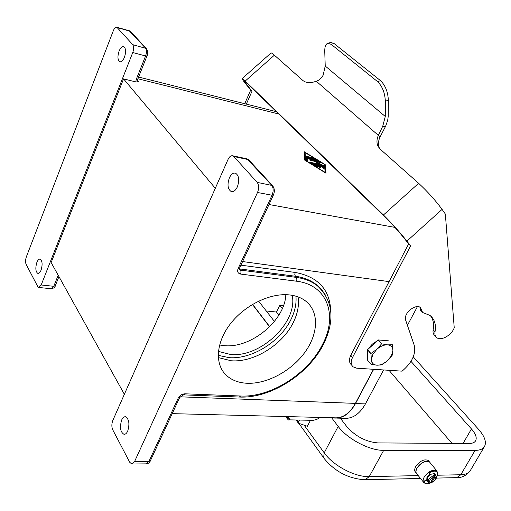 <?xml version="1.0" encoding="UTF-8"?>
<svg xmlns="http://www.w3.org/2000/svg" width="511" height="511" viewBox="0 0 511 511"><rect width="100%" height="100%" fill="white"/><g stroke="black" fill="none" stroke-linecap="round" stroke-linejoin="round"><path stroke-width="0.77" d="M405.395 318.296L405.67 320.193L414.236 345.295C416.126 353.951 412.077 362.574 402.1 371.158L356.761 368.201L353.082 366.847C350.776 364.669 350.603 361.526 352.571 357.425L410.601 245.9L406.909 241.115C399.845 232.23 392.02 223.524 383.435 214.99L418.643 183.302C427.535 191.536 435.346 200.229 442.079 209.382L445.349 214.052L454.228 327.755C451.743 335.159 441.031 341.271 436.777 337.643C435.168 336.366 434.586 334.411 435.027 331.78C436.266 324.517 434.574 319.056 429.943 315.408L422.616 312.489L420.489 307.533C416.178 303.802 405.166 311.633 405.395 318.296M369.21 348.176C370.935 345.059 373.452 342.779 376.748 341.348M327.781 43.269L330.655 42.47L334.041 43.512L380.561 80.687C385.32 85.324 387.926 91.846 388.36 100.265L388.232 116.336L387.677 120.404L385.671 126.128L379.833 137.44L378.344 135.358L382.752 126.179L385.275 116.476L385.351 101.191C384.904 92.766 382.298 86.231 377.546 81.588L331.154 44.31L327.781 43.269C325.686 44.067 324.677 46.795 324.747 51.451L325.226 66.015L323.156 75.194C321.189 78.477 318.902 80.489 316.303 81.236C310.503 83.287 306.012 83.025 302.825 80.451L274.375 55.188C272.318 53.368 271.175 52.652 270.945 53.048L242.176 78.566M379.833 137.44C378.146 141.464 378.019 145.06 379.449 148.241L379.641 148.624M316.303 81.236L378.344 135.358C376.652 139.382 376.524 142.991 377.955 146.165L380.216 149.18L418.643 183.302M351.919 365.442L351.332 364.733C349.026 362.548 348.853 359.405 350.808 355.311L408.621 243.977L404.929 239.186C398.931 231.649 392.288 224.252 385 217.009L246.787 82.986L244.124 80.904L251.974 91.29L246.973 85.458C243.734 81.466 242.112 79.186 242.105 78.624L245.216 81.057L383.435 214.99M435.755 336.57L434.906 335.676C433.302 334.398 432.715 332.444 433.149 329.812C434.146 324.172 433.283 319.528 430.562 315.894M422.386 312.253L420.719 310.516L419.87 307.162M408.621 243.977L410.601 245.9M246.334 104.123L251.974 91.29M244.705 103.714L250.703 90.045M298.041 296.885C299.28 304.882 297.76 313.288 293.474 322.115C282.87 344.484 254.139 362.599 231.285 360.779L218.274 357.585M370.884 364.081L371.414 359.552C371.58 362.951 373.381 364.828 376.824 365.199C380.388 365.301 383.946 363.813 387.498 360.721L391.413 355.777L392.889 350.623C392.793 347.225 391.036 345.302 387.619 344.861L392.378 344.765L392.889 350.623L392.173 355.324L387.498 360.721L381.513 364.905L376.824 365.199L370.973 364.177L367.594 360.204L367.601 349.633L378.223 340.013L381.583 343.833L387.619 344.861C384.042 344.695 380.44 346.183 376.818 349.32L372.851 354.347L371.414 359.552L370.916 353.497L376.818 349.32L381.583 343.833M367.511 349.799L370.826 353.669M121.688 419.959C122.736 417.704 123.981 416.631 125.419 416.727C129.085 419.001 129.851 423.804 127.699 431.131C126.651 433.354 125.425 434.42 124.013 434.331C120.321 432.07 119.548 427.279 121.688 419.959M237.328 186.956C239.627 180.153 239.02 175.56 235.507 173.178C233.176 172.654 231.132 174.206 229.382 177.828C227.088 184.624 227.714 189.211 231.259 191.574C233.546 192.072 235.571 190.533 237.328 186.956M36.875 262.386C35.246 268.045 35.572 271.724 37.859 273.423C39.034 273.57 40.101 272.484 41.065 270.172C42.7 264.494 42.381 260.808 40.107 259.109C38.913 258.956 37.84 260.048 36.875 262.386M124.454 57.289C123.01 60.643 121.458 62.118 119.785 61.729C117.619 60.023 117.389 56.485 119.082 51.113C120.519 47.734 122.084 46.246 123.777 46.648C125.923 48.366 126.153 51.911 124.454 57.289M289.807 294.962C296.348 295.76 301.797 297.926 306.159 301.445C319.369 312.202 318.283 334.098 304.709 352.564C291.2 371.069 266.831 384.221 246.922 383.263C238.407 382.809 231.496 380.107 226.188 375.17C214.467 364.139 215.993 342.07 230.742 323.386C245.408 304.671 270.887 292.631 289.807 294.962M219.57 344.982L224.425 345.666C251.316 348.438 285.017 320.288 285.815 294.687M292.177 295.307C298.169 321.783 260.897 357.63 230.608 354.506L218.389 351.396M233.827 156.532L257.174 182.37C258.988 184.969 259.096 188.335 257.506 192.487L134.559 461.574L131.749 463.988L129.756 462.308L112.752 429.828C111.545 426.947 111.57 423.823 112.816 420.451L228.04 159.432C229.407 156.602 230.991 155.395 232.78 155.81L233.827 156.532L248.046 159.541L249.247 160.358M129.181 30.737L145.571 48.155C146.766 49.925 146.766 52.524 145.59 55.967L136.15 79.646L137.542 79.639L137.913 81.46L137.491 80.955L138.673 81.837L135.869 81.92L123.553 78.873L51.138 262.558L124.365 394.281M58.184 275.237L53.776 286.301L51.304 288.753L38.74 287.457L37.744 286.543L26.118 264.34C25.301 262.303 25.378 259.818 26.342 256.892L113.314 30.743C114.413 28.131 115.601 26.974 116.878 27.281L132.758 44.668C133.927 46.444 133.92 49.062 132.745 52.537L145.59 55.967L147.008 55.91M215.303 188.284L123.553 78.873M304.658 160.071L304.32 151.793L325.188 164.593L326.012 173.235L304.658 160.071M172.207 413.635L334.354 417.8C342.632 418.375 349.652 413.571 355.407 403.383L373.49 369.293M38.74 287.457L41.193 284.985L132.745 52.537M252.434 304.435L269.604 326.816M320.308 417.442L316.756 419.422L313.179 420.342L289.839 419.87L288.261 416.618M287.501 416.599L289.839 419.87M370.916 353.497L367.601 349.633M381.755 343.762L378.396 339.943L388.916 340.882M323.782 168.458L323.693 167.436L322.467 166.688L313.115 164.644M313.173 164.21L322.665 166.279L323.885 167.033L323.987 168.413L322.396 167.678L322.326 166.854L319.464 166.228L320.831 167.729L319.356 167.18L318.091 165.928L315.204 165.302L317.663 167.04L313.205 164.702L312.802 164.229L313.173 164.21L313.007 164.561M317.133 167.02L315.012 165.711L315.204 165.302M320.371 167.729L319.266 166.637L319.464 166.228M312.598 157.637L313.422 158.448L307.29 157.081L306.095 156.283L312.598 157.637L312.413 158.04L306.428 156.705M313.269 158.41L312.413 158.04M305.131 152.597L305.463 160.25L325.156 172.386L324.408 164.421L305.131 152.597L305.259 160.441M325.763 173.082L324.996 164.996L324.428 164.651M325.188 164.593L324.996 164.996M305.054 152.763L304.345 152.323M316.488 160.39L306.146 157.925M306.523 157.541L315.817 159.611L317.005 160.403L307.743 158.448L307.852 160.997L306.255 160.262L306.332 157.95M307.66 161.042L307.743 158.448M320.448 164.51L316.373 162.651L317.938 162.044L310.669 160.435L309.845 159.611L319.203 161.687L320.397 162.485L318.692 163.162L323.75 165.775L310.739 163.028L309.909 162.198L320.448 164.51L320.256 164.912L309.851 162.632M323.233 165.762L318.5 163.571L318.692 163.162M320.078 162.619L309.8 160.052M317.938 162.044L316.763 162.83M373.688 369.306L355.528 403.537C349.735 413.782 342.677 418.618 334.347 418.043L332.629 417.755M269.731 326.695L252.581 304.345M258.611 301.12L274.426 321.457M417.41 306.638L407.42 325.328M383.576 369.951L365.435 403.907C359.648 414.07 352.571 418.867 344.216 418.292L336.883 418.107M425.816 483.591L424.047 482.857C422.763 481.566 422.827 479.625 424.226 477.019C428.537 471.283 432.74 469.226 436.835 470.861L437.774 473.448M423.498 482.167L416.919 473.959C415.635 472.662 415.679 470.72 417.059 468.127C421.326 462.423 425.503 460.405 429.598 462.072L430.153 462.742M416.554 473.563C415.526 472.228 415.654 470.369 416.944 467.98C421.211 462.283 425.388 460.258 429.476 461.925L430.032 462.602M416.248 473.116L415.628 472.343C414.338 471.046 414.383 469.104 415.762 466.517C420.016 460.82 424.194 458.808 428.282 460.475L428.838 461.152M430.792 482.844C428.218 484.038 426.27 484.115 424.928 483.08L424.513 481.675L425.516 480.723L427.011 480.41L427.087 477.108L429.464 474.527M426.762 480.142L426.966 476.961L429.24 474.457M429.093 474.304L429.725 472.292C432.721 470.586 435.021 470.305 436.624 471.461L437.052 471.947M426.608 480.781L427.292 480.794L427.452 477.561L431.06 474.234L429.176 474.412L430.026 472.669C433.028 470.957 435.327 470.676 436.924 471.832L437.812 474.157L436.426 477.887M433.711 475.23L428.659 479.056L428.557 482.346L429.738 482.984L430.492 482.614L433.82 476.846L433.711 475.23L434.95 475.204L435.059 476.814L431.738 482.582L431.246 482.972L430.409 482.735M266.282 310.982L276.489 312.036L279.779 305.233L283.471 305.635M410.972 361.354L471.455 428.953C475.933 434.12 477.242 438.195 475.371 441.185C474.195 442.724 472.075 443.497 469.015 443.497L377.833 442.909C365.806 441.804 355.452 436.362 346.771 426.576L340.339 418.196M278.904 315.095L276.489 312.036M279.779 305.233L282.353 308.459M389.012 370.309L451.992 443.388M431.06 474.234L433.686 473.71L434.855 474.476M426.308 480.41L426.564 480.736M424.507 482.588L424.066 481.911L424.354 481.075L425.459 480.251L426.263 480.366M435.219 474.917L434.97 473.742L433.686 473.71M435.525 475.294L434.944 473.716M430.632 482.697L434.95 475.204L435.762 475.581L434.548 474.093M434.184 473.652L434.516 474.067M413.258 356.889L478.36 429.087C484.977 436.643 486.913 442.622 484.179 447.036C482.493 449.239 479.459 450.363 475.077 450.395L383.691 450.351C369.587 450.67 347.308 438.923 338.186 426.41L331.594 417.73M310.464 420.349L307.392 426.289L298.398 423.21L298.36 422.169L299.427 420.093M289.826 419.85L288.683 420.023L287.846 419.537L287.623 416.765M382.752 126.179L385.275 126.926M442.079 209.382L406.909 241.115M433.149 329.812L435.027 331.78M420.298 309.532L422.195 311.506M350.808 355.311L352.571 357.425M388.36 100.265L385.351 101.191M380.561 80.687L377.546 81.588M325.226 66.015L385.275 116.476M334.041 43.512L331.154 44.31M274.375 55.188L245.216 81.057M249.483 85.605L248.244 86.704M295.933 296.188C296.584 303.572 294.981 311.231 291.123 319.171C280.577 341.489 251.923 359.52 229.113 357.655L218.191 355.324M239.289 268.869L295.371 276.253L294.796 274.516L295.211 272.452L240.93 265.164M257.174 182.37L272.427 185.538L248.793 159.866L246.985 158.819L271.667 185.218C273.5 187.793 273.628 191.127 272.037 195.228L238.094 268.626C237.034 271.596 237.877 273.417 240.624 274.075L296.489 281.21L296.904 279.134L296.329 277.39L240.515 270.102L239.372 268.562M240.624 274.075L241.058 271.909L240.515 270.102L239.244 269.329M330.745 311.039C329.882 289.596 318.04 276.732 295.211 272.452M326.107 296.093L322.281 290.523L317.357 285.77C311.697 281.325 304.684 278.527 296.329 277.39L295.371 276.253C303.726 277.403 310.726 280.2 316.386 284.653L321.987 290.229M55.277 285.764L53.776 286.301L41.193 284.985M132.758 44.668L146.255 48.494C147.992 51.189 148.228 53.693 146.97 55.999L137.58 79.537M296.489 281.21C327.251 284.704 338.039 315.249 322.607 344.299C308.28 373.522 270.836 397.603 240.726 396.019L185.039 393.809C182.037 393.962 179.776 395.373 178.25 398.037L179.757 397.328M178.25 398.037L148.912 461.471L150.458 460.622M185.039 393.809L179.655 397.545L150.336 460.884C149.704 462.596 148.394 463.592 146.389 463.867M240.726 396.019L239.244 397.015M257.506 192.487L272.037 195.228L273.436 194.934M238.094 268.626L239.55 268.122M239.244 269.291L239.57 269.706L239.455 268.352L273.366 195.093C274.924 191.421 274.611 188.233 272.427 185.538L272.887 186.049M134.559 461.574L148.912 461.471L146.082 463.867L132.081 463.988M117.37 27.639L129.947 31.171L131.04 31.969M116.878 27.281L129.443 30.807L130.618 31.503L146.695 48.979M136.15 79.646L135.869 81.92M138.673 81.837L137.389 80.342M137.893 78.751L278.757 113.991M269.003 204.521L394.92 227.395M180.096 396.817L355.407 403.383M242.604 261.555L389.075 281.618M322.665 166.279L322.467 166.688M317.254 166.56L317.063 166.969M323.885 167.033L323.693 167.436M306.466 156.264L306.3 156.615M315.817 159.611L315.626 160.013M309.909 162.198L309.736 162.555M323.022 165.136L322.831 165.538M319.203 161.687L319.011 162.089M309.845 159.611L309.679 159.969M365.435 403.907L355.528 403.537M338.186 426.41L324.217 452.842L323.635 457.754L324.3 458.686C335.063 471.647 348.508 478.66 364.637 479.733L420.521 478.456M436.388 478.092L456.764 477.632L460.807 474.745L437.652 475.217M429.725 472.292L430.026 472.669M435.059 476.814L435.966 477.83L435.493 479.65L431.738 482.582M430.492 482.614L429.579 481.611L430.045 479.784L433.82 476.846M436.081 475.971L436.458 477.664L435.819 479.522L431.246 482.972M424.117 482.071L424.417 482.441M435.231 474.821L435.532 475.192M418.247 475.613L369.223 476.61C355.094 477.236 333.063 465.578 324.217 452.842L304.198 425.222M296.821 420.029L298.36 422.169M383.691 450.351L369.223 476.61L365.193 479.72M470.727 469.877L470.018 471.078C468.268 473.39 465.202 474.617 460.807 474.745L475.077 450.395M471.455 428.953L463.043 443.459M379.449 148.241L377.955 146.165M119.785 61.729L120.136 61.818M322.039 290.242L317.357 285.77C333.07 300.653 335.165 320.071 323.629 344.018C308.842 373.969 270.862 398.554 239.538 397.047M183.877 394.882L239.372 397.041M246.985 158.819L232.78 155.81M58.937 276.592L55.22 285.924C55.245 287.112 54.006 288.063 51.49 288.772M138.583 77.027L276.368 111.673M231.956 191.702L231.259 191.574M124.013 434.331L124.435 434.337M298.909 423.447L323.655 457.792M436.624 471.461L436.924 471.832M428.244 481.962L427.349 480.845M426.212 480.302L426.513 480.679M429.476 461.925L428.282 460.475M436.835 470.861L429.598 462.072M296.099 420.016L298.283 423.044M285.719 416.554L287.495 419.046M484.179 447.036L470.018 471.078C466.064 475.709 461.644 477.894 456.751 477.632"/></g></svg>
